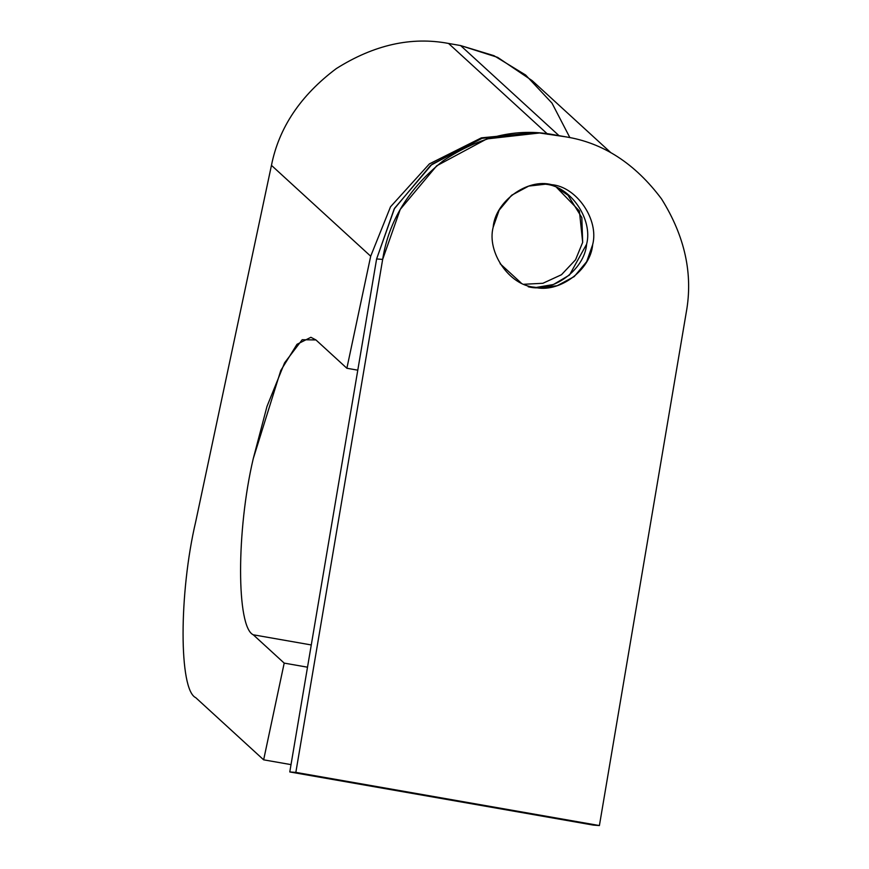 <?xml version="1.0" encoding="UTF-8"?>
<svg xmlns="http://www.w3.org/2000/svg" width="869" height="869" viewBox="0 0 869 869"><rect width="100%" height="100%" fill="white"/><g stroke="black" fill="none" stroke-linecap="round" stroke-linejoin="round"><path stroke-width="1.3" d="M521.02 282.87L500.153 263.752L521.02 282.87M528.189 286.737C552.423 293.331 584.555 269.933 586.618 244.189C593.136 219.216 570.542 186.238 545.547 184.217L551.598 184.662L546.72 184.054L528.71 186.085L511.613 195.253L499.164 210.146L493.168 227.211C486.651 252.173 509.245 285.162 534.239 287.183L539.117 287.78L557.138 285.749L574.224 276.581L586.673 261.688L592.669 244.634C599.186 219.661 576.603 186.672 551.598 184.662L545.547 184.217C570.542 186.238 593.136 219.216 586.618 244.189L569.488 275.028L553.444 284.511L536.097 287.465M539.573 132.979L533.523 132.533L480.731 138.497L430.655 165.349L394.178 208.973L376.614 258.951L289.779 771.954L295.84 772.389L382.664 259.397L400.229 209.418L436.705 165.794L486.781 138.931L539.573 132.979L565.893 136.857L553.835 134.749C516.729 127.721 479.884 136.368 443.331 160.689C408.875 188.073 388.649 220.987 382.664 259.397L295.84 772.389L599.404 825.55L686.228 312.558C693.223 274.311 684.978 236.422 661.515 198.892C635.054 163.535 603.173 142.853 565.893 136.857C603.173 142.853 635.054 163.535 661.515 198.892C684.978 236.422 693.223 274.311 686.228 312.558L599.404 825.55L295.84 772.389L289.779 771.954L593.353 825.105L599.404 825.55L593.353 825.105L289.779 771.954L376.614 258.951L382.664 259.397L376.614 258.951L394.591 208.245L432.002 164.263L483.142 137.78L536.542 132.783M534.239 287.183C509.245 285.162 486.651 252.173 493.168 227.211C495.232 201.456 527.364 178.058 551.598 184.662C576.603 186.672 599.186 219.661 592.669 244.634C590.605 270.378 558.474 293.776 534.239 287.183M524.126 284.261L542.886 283.283L561.483 274.723L575.539 259.798L582.675 242.353L581.828 217.565L568.033 195.286L556.757 187.595L579.384 210.95L582.675 242.353L575.539 259.798L561.483 274.723L542.886 283.283L524.126 284.261M370.694 256.214L390.518 206.8L429.405 163.883L481.393 137.845L535.065 132.653L481.393 137.845L429.405 163.883L390.518 206.8L370.694 256.214L346.872 368.26L315.936 339.942L310.885 337.302L297.002 344.298L280.796 370.466L253.248 458.669C236.346 530.329 236.357 627.19 253.27 634.794L311.276 644.95L253.27 634.794L284.196 663.112L307.517 667.196L284.196 663.112L263.644 759.832L291.028 764.622L263.644 759.832L195.753 697.677C178.851 690.073 178.84 593.212 195.742 521.552L271.454 165.36L370.694 256.214L271.454 165.36C278.949 127.645 300.576 95.384 336.303 68.586C374.039 44.808 411.461 36.433 448.556 43.45C411.461 36.433 374.039 44.808 336.303 68.586C300.576 95.384 278.949 127.645 271.454 165.36L195.742 521.552C178.84 593.212 178.851 690.073 195.753 697.677L263.644 759.832L284.196 663.112L253.27 634.794C236.357 627.19 236.346 530.329 253.248 458.669L266.989 406.41L284.597 362.818L302.206 339.725L315.936 339.942L346.872 368.26L357.789 370.172L346.872 368.26L370.694 256.214M610.983 152.803L532.143 80.621L497.676 57.387L460.603 45.557L559.006 135.651L460.603 45.557L448.556 43.45L547.785 134.304L448.556 43.45L460.603 45.557L493.983 55.681L525.658 75.038L552 103.139L569.879 137.617"/></g></svg>
